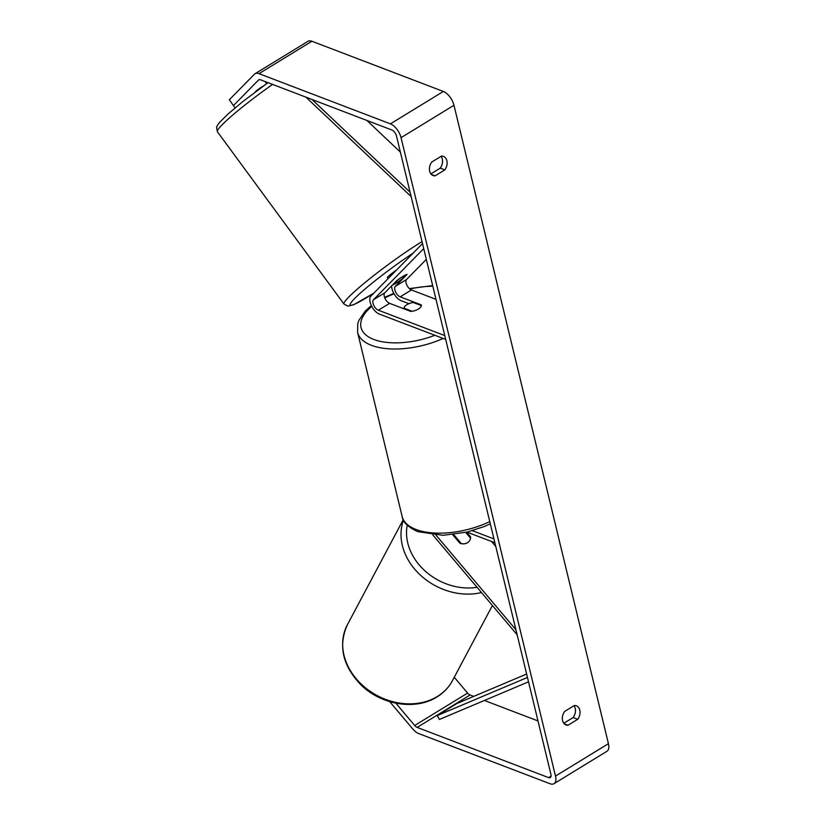<?xml version="1.0" encoding="UTF-8"?>
<svg xmlns="http://www.w3.org/2000/svg" width="825" height="825" viewBox="0 0 825 825"><rect width="100%" height="100%" fill="white"/><g stroke="black" fill="none" stroke-linecap="round" stroke-linejoin="round"><path stroke-width="1.24" d="M407.065 274.405A8.951 0.959 145 0 0 403.054 276.344A8.951 0.959 145 0 0 396.485 280.882L384.718 292.854A6.26 3.125 -121.5 0 0 384.966 298.351A6.26 3.125 -121.5 0 0 389.596 303.332L410.798 311.427A8.951 4.218 -13.6 0 0 421.389 304.951L400.177 296.845A6.26 3.125 58.5 0 1 395.557 291.875A6.26 3.125 58.5 0 1 395.309 286.378L407.065 274.405M408.932 303.672L401.105 300.682A10.735 5.352 58.5 0 1 391.658 285.801M426.329 259.37L406.55 279.489A6.26 3.125 -121.5 0 0 406.797 284.986A6.26 3.125 -121.5 0 0 411.427 289.957L436.002 299.351M422.513 243.592L370.92 296.103A10.735 5.352 -121.5 0 0 371.343 305.518A10.735 5.352 -121.5 0 0 379.273 314.047L445.696 339.426M423.72 248.603L373.467 299.743A6.26 3.125 -121.5 0 0 373.715 305.24A6.26 3.125 -121.5 0 0 378.345 310.21L444.768 335.589M265.062 81.541L266.63 83.676M392.824 284.604L393.03 284.883A8.951 0.846 143.7 0 0 396.66 282.851A8.951 0.846 143.7 0 0 402.115 278.953L406.457 274.539M397.506 280.108L397.598 280.232A8.951 0.846 143.7 0 1 403.054 276.344M396.629 269.93A8.951 0.846 143.7 0 0 387.368 277.716L388.059 278.654M393.03 284.883L397.598 280.232M441.478 156.09A8.951 6.518 -69.1 0 1 443.458 156.399A8.951 6.518 -69.1 0 1 446.882 160.71A8.951 6.518 -69.1 0 1 444.819 169.898L435.084 175.859A8.951 6.518 -69.1 0 1 433.104 175.55A8.951 6.518 -69.1 0 1 431.743 162.051L441.478 156.09M441.086 156.338A8.951 6.518 -69.1 0 1 442.293 158.957A8.951 6.518 -69.1 0 1 440.23 168.156L430.887 173.869M579.789 710.108A8.951 6.518 110.9 0 0 576.366 705.798A8.951 6.518 110.9 0 0 574.386 705.478L564.651 711.439A8.951 6.518 110.9 0 0 566.012 724.948A8.951 6.518 110.9 0 0 567.992 725.257L577.727 719.297A8.951 6.518 110.9 0 0 579.789 710.108M563.805 723.257L573.148 717.544A8.951 6.518 110.9 0 0 575.211 708.355A8.951 6.518 110.9 0 0 573.994 705.726M395.835 703.168L414.686 725.474A5.373 2.681 -121.5 0 0 417.151 727.403L548.584 777.614A5.373 2.681 -121.5 0 0 550.275 777.583A5.373 2.681 -121.5 0 0 550.904 774.324L396.464 135.919A5.373 2.681 -121.5 0 0 391.906 130.01L260.483 79.788A5.373 2.681 -121.5 0 0 258.792 79.819A5.373 2.681 -121.5 0 0 258.534 80.025L233.434 105.559L235.042 107.92L229.35 99.732L233.434 105.559M389.699 701.621L412.871 729.053A12.53 6.249 -121.5 0 0 418.636 733.538L550.069 783.75A12.53 6.249 -121.5 0 0 554.008 783.688L606.942 751.286A12.53 6.249 -121.5 0 0 608.427 743.676L453.977 105.27A12.53 6.249 -121.5 0 0 443.355 91.462L311.922 41.25A12.53 6.249 -121.5 0 0 307.983 41.312L255.059 73.714A12.53 6.249 -121.5 0 0 254.451 74.198L229.35 99.732M554.008 783.688A12.53 6.249 -121.5 0 0 555.493 776.077L401.043 137.672A12.53 6.249 -121.5 0 0 390.421 123.863L258.998 73.652A12.53 6.249 -121.5 0 0 255.059 73.714M255.121 92.08L256.523 90.647A8.951 0.959 -35 0 1 263.237 86.027M454.255 677.263L467.61 693.072A5.373 2.681 -121.5 0 0 470.085 694.99L473.725 696.393M484.399 700.466L537.993 720.937M564.331 723.855L567.992 725.257M573.148 717.544L577.727 719.297M431.413 174.467L435.084 175.859M440.23 168.156L444.819 169.898M466.641 532.197L470.559 536.838A8.951 7.415 -153.2 0 1 469.899 540.148A8.951 7.415 -153.2 0 1 467.497 542.716A8.951 7.415 -153.2 0 1 459.968 543.314L452.647 534.652M515.934 629.753L436.043 535.198M517.141 634.765L432.826 534.951M467.002 532.104L494.887 542.768M472.385 530.681L493.958 538.931M495.794 546.511L491.556 541.489M470.559 536.838L470.137 537.663M403.93 308.148A8.951 4.218 166.4 0 1 413.191 302.476L421.379 305.601A8.951 4.218 166.4 0 1 412.118 311.272L403.93 308.148L404.106 308.87M467.497 542.716A8.951 7.301 -152 0 1 461.309 543.582L461.268 543.665M465.702 532.414L470.487 538.075A8.951 7.301 -152 0 1 469.858 540.231M453.668 534.528L461.309 543.582M526.649 674.035L457.091 703.416L437.24 715.574L439.426 719.462L528.526 681.821M437.24 715.574L527.474 677.449M366.857 120.429L400.383 152.109M311.963 99.464L410.077 192.184M305.972 97.175L411.128 196.556M395.309 286.378L406.55 279.489M400.177 296.845L411.427 289.957M378.345 310.21L389.596 303.332M373.467 299.743L384.718 292.854M422.029 241.601A59.503 5.61 143.7 0 0 413.212 247.18A59.503 5.61 143.7 0 0 365.166 282.459A59.503 5.61 143.7 0 0 343.984 304.064L217.398 131.752A59.503 5.61 -36.3 0 1 272.58 84.418M373.818 293.143A55.038 5.187 -36.3 0 1 354.709 298.464A55.038 5.187 -36.3 0 1 413.139 253.131M401.043 137.672L453.977 105.27M555.493 776.077L608.427 743.676M258.534 80.025L259.102 79.674M548.584 777.614L551.059 776.098M417.151 727.403L470.085 694.99M414.686 725.474L467.61 693.072M390.421 123.863L443.355 91.462M258.998 73.652L311.922 41.25M443.118 338.446A59.503 28.019 166.4 0 1 371.446 345.324A59.503 28.019 166.4 0 1 357.596 332.382L402.157 516.533A59.503 28.019 -13.6 0 0 415.996 529.475A59.503 28.019 -13.6 0 0 489.772 521.617M432.826 286.234A55.038 25.915 -13.6 0 0 409.86 289.018M394.061 293.844A55.038 25.915 -13.6 0 0 384.801 297.98M371.776 306.384A55.038 25.915 -13.6 0 0 373.818 339.457A55.038 25.915 -13.6 0 0 434.868 335.29M347.377 624.773A59.503 48.531 28 0 0 365.846 688.132A59.503 48.531 28 0 0 437.054 696.661A59.503 48.531 28 0 0 452.461 680.646C448.769 687.503 443.468 693.021 436.559 697.197C415.418 710.459 381.707 704.962 361.546 685.441C342.674 666.198 337.951 645.975 347.377 624.773L403.25 519.678M481.48 592.546A59.503 48.531 -152 0 1 420.338 575.056A59.503 48.531 -152 0 1 403.466 520.111M407.23 525.226A55.038 44.88 28 0 0 477.056 587.307M343.984 304.064L347.851 306.137L353.512 304.817L373.735 293.236M217.398 131.752L216.573 127.442L217.233 125.709L219.532 122.44L228.133 113.902L243.045 101.392L268.032 82.675M402.157 516.533C402.734 522.039 407.921 527.072 417.708 531.63L443.087 535.312L467.115 532.084L483.997 526.639L490.298 523.813M357.596 332.382L357.72 323.782L358.854 320.451L365.217 311.097L371.363 305.559M384.574 297.392L393.783 293.349M409.375 288.595L432.671 285.615M492.422 605.498L452.461 680.646"/></g></svg>
